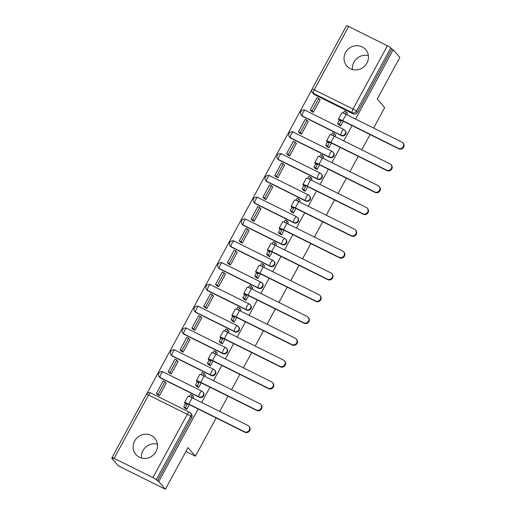 <?xml version="1.0" encoding="UTF-8"?>
<svg xmlns="http://www.w3.org/2000/svg" width="515" height="515" viewBox="0 0 515 515"><rect width="100%" height="100%" fill="white"/><g stroke="black" fill="none" stroke-linecap="round" stroke-linejoin="round"><path stroke-width="0.77" d="M345.559 52.491A12.489 11.839 -41 0 0 346.827 66.004A12.489 11.839 -41 0 0 366.931 63.113A12.489 11.839 -41 0 0 365.669 49.601A12.489 11.839 -41 0 0 345.559 52.491M352.472 69.519A12.489 11.839 139 0 1 353.914 62.09A12.489 11.839 139 0 1 368.367 55.684M134.615 441.014A12.489 11.839 -41 0 0 135.876 454.52A12.489 11.839 -41 0 0 155.981 451.629A12.489 11.839 -41 0 0 154.719 438.123A12.489 11.839 -41 0 0 134.615 441.014M141.528 458.035A12.489 11.839 139 0 1 142.964 450.606A12.489 11.839 139 0 1 157.423 444.2M302.601 116.371L341.361 135.632A3.199 3.038 -41 0 0 345.295 130.739L344.928 130.314A3.199 3.038 139 0 1 340.994 135.213L302.234 115.952A3.199 3.038 139 0 1 301.333 115.257L301.7 115.682A3.199 3.038 -41 0 0 302.601 116.371L302.234 115.952A3.199 0.946 116.4 0 1 303.084 112.386A3.199 0.946 116.4 0 1 305.176 110.287A3.199 3.199 0 0 0 301.333 115.257M290.763 138.174L329.529 157.436A3.199 3.038 -41 0 0 333.463 152.537L333.096 152.118A3.199 3.038 139 0 1 329.162 157.011L290.396 137.756A3.199 3.038 139 0 1 289.494 137.061L289.861 137.479A3.199 3.038 -41 0 0 290.763 138.174L290.396 137.756A3.199 0.946 116.4 0 1 291.245 134.19A3.199 0.946 116.4 0 1 293.338 132.091A3.199 3.199 0 0 0 289.494 137.061M278.924 159.978L317.691 179.239A3.199 3.038 -41 0 0 321.624 174.34L321.257 173.916A3.199 3.038 139 0 1 317.324 178.814L278.557 159.553A3.199 3.038 139 0 1 277.662 158.865L278.029 159.283A3.199 3.038 -41 0 0 278.924 159.978L278.557 159.553A3.199 0.946 116.4 0 1 279.407 155.994A3.199 0.946 116.4 0 1 281.499 153.895A3.199 3.199 0 0 0 277.662 158.865M267.085 181.776L305.852 201.037A3.199 3.038 -41 0 0 309.785 196.144L309.418 195.719A3.199 3.038 139 0 1 305.485 200.618L266.719 181.357A3.199 3.038 139 0 1 265.824 180.662L266.191 181.087A3.199 3.038 -41 0 0 267.085 181.776L266.719 181.357A3.199 0.946 116.4 0 1 267.568 177.791A3.199 0.946 116.4 0 1 269.66 175.692A3.199 3.199 0 0 0 265.824 180.662M255.253 203.58L294.014 222.841A3.199 3.038 -41 0 0 297.947 217.942L297.58 217.523A3.199 3.038 139 0 1 293.647 222.416L254.88 203.161A3.199 3.038 139 0 1 253.985 202.466L254.352 202.884A3.199 3.038 -41 0 0 255.253 203.58L254.88 203.161A3.199 0.946 116.4 0 1 255.73 199.595A3.199 0.946 116.4 0 1 257.828 197.496A3.199 3.199 0 0 0 253.985 202.466M243.415 225.383L282.175 244.644A3.199 3.038 -41 0 0 286.108 239.745L285.741 239.321A3.199 3.038 139 0 1 281.808 244.219L243.048 224.958A3.199 3.038 139 0 1 242.147 224.27L242.514 224.688A3.199 3.038 -41 0 0 243.415 225.383L243.048 224.958A3.199 0.946 116.4 0 1 243.898 221.399A3.199 0.946 116.4 0 1 245.99 219.3A3.199 3.199 0 0 0 242.147 224.27M231.576 247.181L270.343 266.442A3.199 3.038 -41 0 0 274.276 261.549L273.909 261.124A3.199 3.038 139 0 1 269.976 266.023L231.209 246.762A3.199 3.038 139 0 1 230.308 246.067L230.675 246.492A3.199 3.038 -41 0 0 231.576 247.181L231.209 246.762A3.199 0.946 116.4 0 1 232.059 243.196A3.199 0.946 116.4 0 1 234.151 241.097A3.199 3.199 0 0 0 230.308 246.067M219.738 268.985L258.504 288.245A3.199 3.038 -41 0 0 262.438 283.347L262.071 282.928A3.199 3.038 139 0 1 258.137 287.821L219.371 268.566A3.199 3.038 139 0 1 218.469 267.871L218.843 268.289A3.199 3.038 -41 0 0 219.738 268.985L219.371 268.566A3.199 0.946 116.4 0 1 220.22 265A3.199 0.946 116.4 0 1 222.313 262.901A3.199 3.199 0 0 0 218.469 267.871M207.899 290.788L246.666 310.049A3.199 3.038 -41 0 0 250.599 305.15L250.232 304.726A3.199 3.038 139 0 1 246.299 309.624L207.532 290.363A3.199 3.038 139 0 1 206.637 289.675L207.004 290.093A3.199 3.038 -41 0 0 207.899 290.788L207.532 290.363A3.199 0.946 116.4 0 1 208.382 286.803A3.199 0.946 116.4 0 1 210.474 284.705A3.199 3.199 0 0 0 206.637 289.675M196.061 312.586L234.827 331.847A3.199 3.038 -41 0 0 238.76 326.954L238.394 326.529A3.199 3.038 139 0 1 234.46 331.428L195.694 312.167A3.199 3.038 139 0 1 194.799 311.472L195.166 311.897A3.199 3.038 -41 0 0 196.061 312.586L195.694 312.167A3.199 0.946 116.4 0 1 196.543 308.601A3.199 0.946 116.4 0 1 198.636 306.502A3.199 3.199 0 0 0 194.799 311.472M184.228 334.39L222.989 353.651A3.199 3.038 -41 0 0 226.922 348.752L226.555 348.333A3.199 3.038 139 0 1 222.622 353.226L183.861 333.971A3.199 3.038 139 0 1 182.96 333.276L183.327 333.701A3.199 3.038 -41 0 0 184.228 334.39L183.861 333.971A3.199 0.946 116.4 0 1 184.711 330.405A3.199 0.946 116.4 0 1 186.803 328.306A3.199 3.199 0 0 0 182.96 333.276M172.39 356.193L211.156 375.454A3.199 3.038 -41 0 0 215.09 370.555L214.716 370.131A3.199 3.038 139 0 1 210.783 375.029L172.023 355.768A3.199 3.038 139 0 1 171.122 355.08L171.489 355.498A3.199 3.038 -41 0 0 172.39 356.193L172.023 355.768A3.199 0.946 116.4 0 1 172.873 352.209A3.199 0.946 116.4 0 1 174.965 350.11A3.199 3.199 0 0 0 171.122 355.08M160.551 377.991L199.318 397.252A3.199 3.038 -41 0 0 203.251 392.359L202.884 391.934A3.199 3.038 139 0 1 198.951 396.833L160.184 377.572A3.199 3.038 139 0 1 159.283 376.877L159.656 377.302A3.199 3.038 -41 0 0 160.551 377.991L160.184 377.572A3.199 0.946 116.4 0 1 161.034 374.006A3.199 0.946 116.4 0 1 163.126 371.907A3.199 3.199 0 0 0 159.283 376.877M311.82 89.784L146.833 393.647M112.051 457.713L111.749 458.266L113.12 458.949L112.083 457.758A3.199 0.373 -151.5 0 1 112.006 457.59A3.199 0.373 -151.5 0 1 114.156 458.35L152.916 477.611L187.293 414.305L148.526 395.044L114.156 458.35M216.178 417.968L195.443 456.161L187.994 447.606L165.379 489.25L118.398 465.908L111.749 458.266M348.623 26.51L314.253 89.816A3.199 0.373 -151.5 0 0 312.103 89.056L346.479 25.75A3.199 0.373 28.5 0 1 348.623 26.51L387.389 45.771A3.199 0.373 28.5 0 1 390.795 47.901L391.831 49.092L357.462 112.399A3.199 3.038 139 0 1 353.2 113.834L314.44 94.573L313.403 93.382A3.199 3.038 139 0 1 312.502 92.687L313.538 93.878A3.199 3.038 -41 0 0 314.44 94.573M373.6 128.035L384.686 107.616L377.238 99.054L399.852 57.41L393.202 49.768L355.575 119.074M165.379 489.25L158.729 481.609L198.153 409.013M201.687 402.498L209.991 387.209M213.525 380.694L221.823 365.405M225.364 358.897L233.662 343.608M237.196 337.093L245.501 321.804M249.035 315.289L257.339 300M260.873 293.492L269.178 278.203M272.712 271.688L281.01 256.399M284.55 249.884L292.848 234.595M296.382 228.087L304.687 212.798M308.221 206.283L316.525 190.994M320.06 184.479L328.364 169.19M331.898 162.682L340.196 147.393M343.737 140.878L352.035 125.589M370.066 134.544L361.762 149.833M358.228 156.348L349.923 171.637M346.389 178.151L338.091 193.44M334.55 199.949L326.253 215.238M322.718 221.753L314.414 237.042M310.88 243.556L302.575 258.845M299.041 265.354L290.737 280.643M287.203 287.158L278.905 302.447M275.364 308.961L267.066 324.25M263.526 330.759L255.228 346.048M251.693 352.563L243.389 367.852M239.855 374.366L231.55 389.655M228.016 396.164L219.712 411.453M391.831 49.092L393.202 49.768M157.365 480.933L191.734 417.62L190.698 416.429A3.199 0.373 28.5 0 0 187.293 414.305A3.199 0.946 -63.6 0 1 189.385 412.206A3.199 0.946 -63.6 0 1 189.481 412.277A3.199 3.038 139 0 1 190.698 416.429L156.328 479.742L158.729 481.609M156.328 479.742A3.199 0.373 -151.5 0 0 152.916 477.611M192.919 398.14L193.498 396.672M157.429 394.632L159.45 395.726L166.274 383.147L165.83 382.922M169.268 372.828L171.283 373.922L178.113 361.343L177.669 361.124M196.724 386.334L198.681 387.531L201.223 382.851M204.758 376.343L205.337 374.869M181.106 351.03L183.121 352.118L189.951 339.54L189.501 339.321M208.562 364.53L210.519 365.734L213.062 361.054M216.596 354.539L217.176 353.065M192.945 329.227L194.96 330.321L201.79 317.742L201.339 317.517M220.401 342.726L222.358 343.93L224.894 339.25M228.435 332.735L229.008 331.267M204.783 307.423L206.798 308.517L213.628 295.938L213.178 295.713M232.233 320.929L234.19 322.126L236.733 317.446M240.267 310.938L240.846 309.464M216.615 285.625L218.637 286.713L225.461 274.135L225.016 273.916M244.071 299.125L246.028 300.329L248.571 295.649M252.105 289.134L252.685 287.66M228.454 263.822L230.469 264.916L237.299 252.337L236.855 252.112M255.91 277.321L257.867 278.525L260.41 273.845M263.944 267.33L264.523 265.862M240.293 242.018L242.308 243.112L249.138 230.533L248.694 230.308M267.749 255.524L269.706 256.721L272.248 252.041M275.783 245.533L276.362 244.059M252.131 220.22L254.146 221.308L260.976 208.73L260.526 208.511M279.587 233.72L281.544 234.924L284.08 230.244M287.621 223.729L288.2 222.255M263.97 198.417L265.985 199.511L272.815 186.932L272.364 186.707M291.426 211.916L293.383 213.12L295.919 208.44M299.453 201.925L300.033 200.457M275.802 176.613L277.823 177.707L284.653 165.128L284.203 164.903M303.258 190.119L305.215 191.316L307.758 186.636M311.292 180.128L311.871 178.654M287.64 154.815L289.662 155.903L296.486 143.325L296.041 143.106M315.096 168.315L317.053 169.519L319.596 164.839M323.13 158.324L323.71 156.85M299.479 133.012L301.494 134.106L308.324 121.527L307.88 121.302M326.935 146.511L328.892 147.715L331.435 143.035M334.969 136.52L335.548 135.052M311.318 111.208L313.332 112.302L320.163 99.723L319.712 99.498M338.773 124.714L340.73 125.911L343.273 121.231M185.915 451.43L195.443 456.161M184.885 408.131L186.842 409.335L189.385 404.655M346.807 114.723L347.387 113.248M191.734 417.62A3.199 3.038 -41 0 0 191.413 414.157L190.376 412.966A3.199 3.199 0 0 0 189.385 412.206L150.618 392.945A3.199 0.946 -63.6 0 1 150.715 393.016M248.932 426.253L249.363 426.748A3.605 3.418 139 0 1 244.94 432.259L244.509 431.757A3.605 3.418 -41 0 0 248.932 426.253A3.605 3.418 -41 0 0 247.921 425.467L192.237 397.805A6.405 0.747 -151.5 0 0 187.949 396.286L184.531 402.576A6.405 0.747 -151.5 0 0 184.679 402.904L185.4 403.734L183.733 406.805L185.239 408.537M193.634 396.827L192.262 395.256L190.486 394.368L189.32 396.511M192.262 395.256L191.162 397.284M185.4 403.734L187.183 404.616L186.462 403.792A4.326 0.502 28.5 0 1 186.359 403.567A4.326 0.502 28.5 0 1 189.263 404.59L244.94 432.259M187.183 404.616L185.509 407.693L183.733 406.805M186.881 409.264L185.509 407.693M166.178 383.327L164.929 381.892L163.146 381.003L156.393 393.441L157.564 394.786M164.929 381.892L158.176 394.329L156.393 393.441M159.347 395.675L158.176 394.329M244.509 431.757L188.825 404.095A6.405 0.747 -151.5 0 0 184.531 402.576M260.77 404.449L261.202 404.945A3.605 3.418 139 0 1 256.779 410.455L256.341 409.959A3.605 3.418 -41 0 0 260.77 404.449A3.605 3.418 -41 0 0 259.76 403.67L204.075 376.002A6.405 0.747 -151.5 0 0 199.788 374.482L196.37 380.772A6.405 0.747 -151.5 0 0 196.518 381.106L197.239 381.93L195.571 385.008L197.071 386.733M205.472 375.023L204.101 373.452L202.324 372.564L201.159 374.714M204.101 373.452L203 375.487M197.239 381.93L199.015 382.812L198.301 381.988A4.326 0.502 28.5 0 1 198.198 381.763A4.326 0.502 28.5 0 1 201.095 382.793L256.779 410.455M199.015 382.812L197.348 385.89L195.571 385.008M198.719 387.46L197.348 385.89M178.016 361.524L176.767 360.088L174.984 359.2L168.231 371.643L169.403 372.989M176.767 360.088L170.014 372.525L168.231 371.643M171.186 373.871L170.014 372.525M256.341 409.959L200.663 382.291A6.405 0.747 -151.5 0 0 196.37 380.772M272.609 382.645L273.04 383.147A3.605 3.418 139 0 1 268.618 388.658L268.18 388.156A3.605 3.418 -41 0 0 272.609 382.645A3.605 3.418 -41 0 0 271.598 381.866L215.914 354.204A6.405 0.747 -151.5 0 0 211.62 352.678L208.208 358.968A6.405 0.747 -151.5 0 0 208.356 359.303L209.077 360.127L207.403 363.204L208.91 364.935M217.311 353.226L215.94 351.648L214.156 350.767L212.991 352.91M215.94 351.648L214.839 353.683M209.077 360.127L210.854 361.015L210.139 360.191A4.326 0.502 28.5 0 1 210.036 359.966A4.326 0.502 28.5 0 1 212.933 360.989L268.618 388.658M210.854 361.015L209.187 364.086L207.403 363.204M210.558 365.663L209.187 364.086M189.855 339.72L188.606 338.284L186.823 337.402L180.07 349.84L181.241 351.185M188.606 338.284L181.853 350.721L180.07 349.84M183.025 352.073L181.853 350.721M268.18 388.156L212.502 360.487A6.405 0.747 -151.5 0 0 208.208 358.968M284.441 360.848L284.879 361.343A3.605 3.418 139 0 1 280.456 366.854L280.018 366.352A3.605 3.418 -41 0 0 284.441 360.848A3.605 3.418 -41 0 0 283.43 360.062L227.752 332.4A6.405 0.747 -151.5 0 0 223.459 330.881L220.047 337.171A6.405 0.747 -151.5 0 0 220.195 337.499L220.909 338.329L219.242 341.4L220.748 343.132M229.149 331.422L227.778 329.851L225.995 328.963L224.83 331.106M227.778 329.851L226.671 331.879M220.909 338.329L222.692 339.211L221.978 338.387A4.326 0.502 28.5 0 1 221.875 338.162A4.326 0.502 28.5 0 1 224.772 339.185L280.456 366.854M222.692 339.211L221.025 342.288L219.242 341.4M222.396 343.859L221.025 342.288M201.693 317.922L200.444 316.487L198.661 315.598L191.908 328.036L193.08 329.381M200.444 316.487L193.685 328.924L191.908 328.036M194.857 330.269L193.685 328.924M280.018 366.352L224.334 338.69A6.405 0.747 -151.5 0 0 220.047 337.171M296.28 339.044L296.717 339.54A3.605 3.418 139 0 1 292.288 345.05L291.857 344.554A3.605 3.418 -41 0 0 296.28 339.044A3.605 3.418 -41 0 0 295.269 338.265L239.591 310.597A6.405 0.747 -151.5 0 0 235.297 309.077L231.885 315.367A6.405 0.747 -151.5 0 0 232.033 315.701L232.748 316.525L231.081 319.603L232.587 321.328M240.981 309.618L239.617 308.047L237.833 307.159L236.668 309.309M239.617 308.047L238.509 310.082M232.748 316.525L234.531 317.407L233.81 316.583A4.326 0.502 28.5 0 1 233.713 316.358A4.326 0.502 28.5 0 1 236.61 317.388L292.288 345.05M234.531 317.407L232.864 320.485L231.081 319.603M234.228 322.055L232.864 320.485M213.525 296.119L212.277 294.683L210.5 293.795L203.747 306.238L204.919 307.584M212.277 294.683L205.524 307.12L203.747 306.238M206.695 308.466L205.524 307.12M291.857 344.554L236.173 316.886A6.405 0.747 -151.5 0 0 231.885 315.367M308.118 317.24L308.556 317.742A3.605 3.418 139 0 1 304.127 323.253L303.696 322.751A3.605 3.418 -41 0 0 308.118 317.24A3.605 3.418 -41 0 0 307.107 316.461L251.429 288.799A6.405 0.747 -151.5 0 0 247.136 287.273L243.717 293.563A6.405 0.747 -151.5 0 0 243.872 293.898L244.586 294.722L242.919 297.799L244.425 299.53M252.82 287.821L251.449 286.243L249.672 285.361L248.507 287.505M251.449 286.243L250.348 288.278M244.586 294.722L246.37 295.61L245.649 294.786A4.326 0.502 28.5 0 1 245.552 294.561A4.326 0.502 28.5 0 1 248.449 295.584L304.127 323.253M246.37 295.61L244.696 298.681L242.919 297.799M246.067 300.258L244.696 298.681M225.364 274.315L224.115 272.879L222.338 271.997L215.579 284.435L216.751 285.78M224.115 272.879L217.362 285.316L215.579 284.435M218.534 286.668L217.362 285.316M303.696 322.751L248.011 295.082A6.405 0.747 -151.5 0 0 243.717 293.563M319.957 295.443L320.388 295.938A3.605 3.418 139 0 1 315.965 301.449L315.534 300.947A3.605 3.418 -41 0 0 319.957 295.443A3.605 3.418 -41 0 0 318.946 294.657L263.262 266.995A6.405 0.747 -151.5 0 0 258.974 265.476L255.556 271.766A6.405 0.747 -151.5 0 0 255.704 272.094L256.425 272.924L254.758 275.995L256.258 277.727M264.659 266.017L263.287 264.446L261.511 263.558L260.345 265.701M263.287 264.446L262.187 266.474M256.425 272.924L258.208 273.806L257.487 272.982A4.326 0.502 28.5 0 1 257.384 272.757A4.326 0.502 28.5 0 1 260.281 273.78L315.965 301.449M258.208 273.806L256.534 276.883L254.758 275.995M257.906 278.454L256.534 276.883M237.203 252.517L235.954 251.082L234.171 250.193L227.418 262.631L228.589 263.976M235.954 251.082L229.201 263.519L227.418 262.631M230.372 264.865L229.201 263.519M315.534 300.947L259.85 273.285A6.405 0.747 -151.5 0 0 255.556 271.766M331.795 273.639L332.227 274.135A3.605 3.418 139 0 1 327.804 279.645L327.366 279.149A3.605 3.418 -41 0 0 331.795 273.639A3.605 3.418 -41 0 0 330.785 272.86L275.1 245.192A6.405 0.747 -151.5 0 0 270.806 243.672L267.394 249.962A6.405 0.747 -151.5 0 0 267.543 250.296L268.264 251.12L266.59 254.198L268.096 255.923M276.497 244.213L275.126 242.642L273.343 241.754L272.184 243.904M275.126 242.642L274.025 244.677M268.264 251.12L270.04 252.002L269.326 251.178A4.326 0.502 28.5 0 1 269.223 250.953A4.326 0.502 28.5 0 1 272.12 251.983L327.804 279.645M270.04 252.002L268.373 255.08L266.59 254.198M269.744 256.65L268.373 255.08M249.041 230.714L247.792 229.278L246.009 228.39L239.256 240.833L240.428 242.179M247.792 229.278L241.039 241.715L239.256 240.833M242.211 243.061L241.039 241.715M327.366 279.149L271.688 251.481A6.405 0.747 -151.5 0 0 267.394 249.962M343.627 251.835L344.065 252.337A3.605 3.418 139 0 1 339.643 257.848L339.205 257.346A3.605 3.418 -41 0 0 343.627 251.835A3.605 3.418 -41 0 0 342.623 251.056L286.939 223.394A6.405 0.747 -151.5 0 0 282.645 221.868L279.233 228.158A6.405 0.747 -151.5 0 0 279.381 228.493L280.102 229.317L278.428 232.394L279.935 234.125M288.336 222.416L286.964 220.838L285.181 219.957L284.016 222.1M286.964 220.838L285.857 222.873M280.102 229.317L281.879 230.205L281.164 229.381A4.326 0.502 28.5 0 1 281.061 229.156A4.326 0.502 28.5 0 1 283.958 230.179L339.643 257.848M281.879 230.205L280.212 233.276L278.428 232.394M281.583 234.853L280.212 233.276M260.88 208.91L259.631 207.474L257.848 206.592L251.095 219.03L252.266 220.375M259.631 207.474L252.878 219.911L251.095 219.03M254.049 221.263L252.878 219.911M339.205 257.346L283.527 229.677A6.405 0.747 -151.5 0 0 279.233 228.158M355.466 230.038L355.904 230.533A3.605 3.418 139 0 1 351.475 236.044L351.043 235.542A3.605 3.418 -41 0 0 355.466 230.038A3.605 3.418 -41 0 0 354.455 229.252L298.777 201.59A6.405 0.747 -151.5 0 0 294.483 200.071L291.072 206.361A6.405 0.747 -151.5 0 0 291.22 206.689L291.934 207.519L290.267 210.59L291.773 212.322M300.168 200.612L298.803 199.041L297.02 198.153L295.855 200.296M298.803 199.041L297.696 201.069M291.934 207.519L293.717 208.401L292.996 207.577A4.326 0.502 28.5 0 1 292.9 207.352A4.326 0.502 28.5 0 1 295.797 208.375L351.475 236.044M293.717 208.401L292.05 211.478L290.267 210.59M293.415 213.049L292.05 211.478M272.718 187.112L271.463 185.677L269.686 184.788L262.933 197.226L264.105 198.571M271.463 185.677L264.71 198.114L262.933 197.226M265.882 199.459L264.71 198.114M351.043 235.542L295.359 207.88A6.405 0.747 -151.5 0 0 291.072 206.361M367.304 208.234L367.742 208.73A3.605 3.418 139 0 1 363.313 214.24L362.882 213.744A3.605 3.418 -41 0 0 367.304 208.234A3.605 3.418 -41 0 0 366.294 207.455L310.616 179.786A6.405 0.747 -151.5 0 0 306.322 178.267L302.904 184.557A6.405 0.747 -151.5 0 0 303.058 184.891L303.773 185.715L302.105 188.793L303.612 190.518M312.006 178.808L310.642 177.237L308.858 176.349L307.693 178.499M310.642 177.237L309.534 179.272M303.773 185.715L305.556 186.597L304.835 185.773A4.326 0.502 28.5 0 1 304.738 185.548A4.326 0.502 28.5 0 1 307.635 186.578L363.313 214.24M305.556 186.597L303.882 189.674L302.105 188.793M305.253 191.245L303.882 189.674M284.55 165.309L283.302 163.873L281.525 162.985L274.772 175.428L275.943 176.774M283.302 163.873L276.549 176.31L274.772 175.428M277.72 177.656L276.549 176.31M362.882 213.744L307.197 186.076A6.405 0.747 -151.5 0 0 302.904 184.557M379.143 186.43L379.574 186.932A3.605 3.418 139 0 1 375.152 192.443L374.72 191.941A3.605 3.418 -41 0 0 379.143 186.43A3.605 3.418 -41 0 0 378.132 185.651L322.448 157.989A6.405 0.747 -151.5 0 0 318.161 156.463L314.742 162.753A6.405 0.747 -151.5 0 0 314.89 163.088L315.611 163.912L313.944 166.989L315.45 168.72M323.845 157.011L322.474 155.433L320.697 154.552L319.532 156.695M322.474 155.433L321.373 157.468M315.611 163.912L317.395 164.8L316.674 163.97A4.326 0.502 28.5 0 1 316.571 163.751A4.326 0.502 28.5 0 1 319.467 164.774L375.152 192.443M317.395 164.8L315.721 167.871L313.944 166.989M317.092 169.448L315.721 167.871M296.389 143.505L295.14 142.069L293.357 141.187L286.604 153.625L287.776 154.97M295.14 142.069L288.387 154.506L286.604 153.625M289.559 155.852L288.387 154.506M374.72 191.941L319.036 164.272A6.405 0.747 -151.5 0 0 314.742 162.753M390.982 164.626L391.413 165.128A3.605 3.418 139 0 1 386.99 170.639L386.553 170.137A3.605 3.418 -41 0 0 390.982 164.626A3.605 3.418 -41 0 0 389.971 163.847L334.286 136.185A6.405 0.747 -151.5 0 0 329.993 134.666L326.581 140.956A6.405 0.747 -151.5 0 0 326.729 141.284L327.45 142.114L325.776 145.185L327.283 146.917M335.683 135.207L334.312 133.63L332.536 132.748L331.37 134.891M334.312 133.63L333.211 135.664M327.45 142.114L329.227 142.996L328.512 142.172A4.326 0.502 28.5 0 1 328.409 141.947A4.326 0.502 28.5 0 1 331.306 142.97L386.99 170.639M329.227 142.996L327.559 146.073L325.776 145.185M328.93 147.644L327.559 146.073M308.228 121.707L306.979 120.272L305.195 119.383L298.443 131.821L299.614 133.166M306.979 120.272L300.226 132.709L298.443 131.821M301.397 134.055L300.226 132.709M386.553 170.137L330.875 142.475A6.405 0.747 -151.5 0 0 326.581 140.956M402.82 142.829L403.251 143.325A3.605 3.418 139 0 1 398.829 148.835L398.391 148.339A3.605 3.418 -41 0 0 402.82 142.829A3.605 3.418 -41 0 0 401.809 142.05L346.125 114.382A6.405 0.747 -151.5 0 0 341.831 112.862L338.419 119.152A6.405 0.747 -151.5 0 0 338.567 119.486L339.288 120.31L337.615 123.388L339.121 125.113M347.522 113.403L346.151 111.832L344.368 110.944L343.202 113.094M346.151 111.832L345.044 113.867M339.288 120.31L341.065 121.192L340.351 120.368A4.326 0.502 28.5 0 1 340.248 120.143A4.326 0.502 28.5 0 1 343.144 121.173L398.829 148.835M341.065 121.192L339.398 124.27L337.615 123.388M340.769 125.84L339.398 124.27M320.066 99.904L318.817 98.468L317.034 97.58L310.281 110.023L311.453 111.369M318.817 98.468L312.064 110.905L310.281 110.023M313.236 112.251L312.064 110.905M398.391 148.339L342.713 120.671A6.405 0.747 -151.5 0 0 338.419 119.152M341.361 135.632L340.994 135.213A3.199 0.946 -63.6 0 1 341.844 131.647A3.199 0.946 116.4 0 1 343.936 129.548A3.199 0.946 116.4 0 1 344.033 129.619A3.199 3.038 139 0 1 344.928 130.314A3.199 3.199 0 0 0 343.936 129.548L305.176 110.287A3.199 0.946 116.4 0 1 305.266 110.358M329.529 157.436L329.162 157.011A3.199 0.946 -63.6 0 1 330.012 153.451A3.199 0.946 116.4 0 1 332.104 151.352A3.199 0.946 116.4 0 1 332.194 151.423A3.199 3.038 139 0 1 333.096 152.118A3.199 3.199 0 0 0 332.104 151.352L293.338 132.091A3.199 0.946 116.4 0 1 293.428 132.162M317.691 179.239L317.324 178.814A3.199 0.946 -63.6 0 1 318.173 175.255A3.199 0.946 116.4 0 1 320.266 173.149A3.199 0.946 116.4 0 1 320.356 173.227A3.199 3.038 139 0 1 321.257 173.916A3.199 3.199 0 0 0 320.266 173.149L281.499 153.895A3.199 0.946 116.4 0 1 281.596 153.966M305.852 201.037L305.485 200.618A3.199 0.946 -63.6 0 1 306.335 197.052A3.199 0.946 116.4 0 1 308.427 194.953A3.199 0.946 116.4 0 1 308.517 195.024A3.199 3.038 139 0 1 309.418 195.719A3.199 3.199 0 0 0 308.427 194.953L269.66 175.692A3.199 0.946 116.4 0 1 269.757 175.763M294.014 222.841L293.647 222.416A3.199 0.946 -63.6 0 1 294.496 218.856A3.199 0.946 116.4 0 1 296.589 216.757A3.199 0.946 116.4 0 1 296.685 216.828A3.199 3.038 139 0 1 297.58 217.523A3.199 3.199 0 0 0 296.589 216.757L257.828 197.496A3.199 0.946 116.4 0 1 257.918 197.567M282.175 244.644L281.808 244.219A3.199 0.946 -63.6 0 1 282.658 240.66A3.199 0.946 116.4 0 1 284.75 238.554A3.199 0.946 116.4 0 1 284.847 238.632A3.199 3.038 139 0 1 285.741 239.321A3.199 3.199 0 0 0 284.75 238.554L245.99 219.3A3.199 0.946 116.4 0 1 246.08 219.371M270.343 266.442L269.976 266.023A3.199 0.946 -63.6 0 1 270.826 262.457A3.199 0.946 116.4 0 1 272.918 260.358A3.199 0.946 116.4 0 1 273.008 260.429A3.199 3.038 139 0 1 273.909 261.124A3.199 3.199 0 0 0 272.918 260.358L234.151 241.097A3.199 0.946 116.4 0 1 234.241 241.168M258.504 288.245L258.137 287.821A3.199 0.946 -63.6 0 1 258.987 284.261A3.199 0.946 116.4 0 1 261.079 282.162A3.199 0.946 116.4 0 1 261.169 282.233A3.199 3.038 139 0 1 262.071 282.928A3.199 3.199 0 0 0 261.079 282.162L222.313 262.901A3.199 0.946 116.4 0 1 222.403 262.972M246.666 310.049L246.299 309.624A3.199 0.946 -63.6 0 1 247.149 306.065A3.199 0.946 116.4 0 1 249.241 303.959A3.199 0.946 116.4 0 1 249.331 304.037A3.199 3.038 139 0 1 250.232 304.726A3.199 3.199 0 0 0 249.241 303.959L210.474 284.705A3.199 0.946 116.4 0 1 210.571 284.776M234.827 331.847L234.46 331.428A3.199 0.946 -63.6 0 1 235.31 327.862A3.199 0.946 116.4 0 1 237.402 325.763A3.199 0.946 116.4 0 1 237.499 325.834A3.199 3.038 139 0 1 238.394 326.529A3.199 3.199 0 0 0 237.402 325.763L198.636 306.502A3.199 0.946 116.4 0 1 198.732 306.58M222.989 353.651L222.622 353.226A3.199 0.946 -63.6 0 1 223.471 349.666A3.199 0.946 116.4 0 1 225.564 347.567A3.199 0.946 116.4 0 1 225.66 347.638A3.199 3.038 139 0 1 226.555 348.333A3.199 3.199 0 0 0 225.564 347.567L186.803 328.306A3.199 0.946 116.4 0 1 186.894 328.377M211.156 375.454L210.783 375.029A3.199 0.946 -63.6 0 1 211.633 371.469A3.199 0.946 116.4 0 1 213.731 369.364A3.199 0.946 116.4 0 1 213.822 369.442A3.199 3.038 139 0 1 214.716 370.131A3.199 3.199 0 0 0 213.731 369.364L174.965 350.11A3.199 0.946 116.4 0 1 175.055 350.181M199.318 397.252L198.951 396.833A3.199 0.946 -63.6 0 1 199.801 393.267A3.199 0.946 116.4 0 1 201.893 391.168A3.199 0.946 116.4 0 1 201.983 391.239A3.199 3.038 139 0 1 202.884 391.934A3.199 3.199 0 0 0 201.893 391.168L163.126 371.907A3.199 0.946 116.4 0 1 163.216 371.985M353.2 113.834L352.163 112.643L313.403 93.382A3.199 0.946 116.4 0 1 314.253 89.816L353.013 109.077L387.389 45.771M357.462 112.399L356.425 111.208A3.199 3.038 139 0 1 352.163 112.643A3.199 0.946 116.4 0 1 353.013 109.077A3.199 0.373 28.5 0 1 356.425 111.208L390.795 47.901M146.382 394.284A3.199 0.373 -151.5 0 1 148.526 395.044A3.199 0.946 -63.6 0 1 150.618 392.945A3.199 3.199 0 0 0 146.382 394.284L112.006 457.59M188.825 404.095L192.237 397.805M200.663 382.291L204.075 376.002M212.502 360.487L215.914 354.204M224.334 338.69L227.752 332.4M236.173 316.886L239.591 310.597M248.011 295.082L251.429 288.799M259.85 273.285L263.262 266.995M271.688 251.481L275.1 245.192M283.527 229.677L286.939 223.394M295.359 207.88L298.777 201.59M307.197 186.076L310.616 179.786M319.036 164.272L322.448 157.989M330.875 142.475L334.286 136.185M342.713 120.671L346.125 114.382M312.103 89.056A3.199 3.199 0 0 0 312.502 92.687"/></g></svg>
